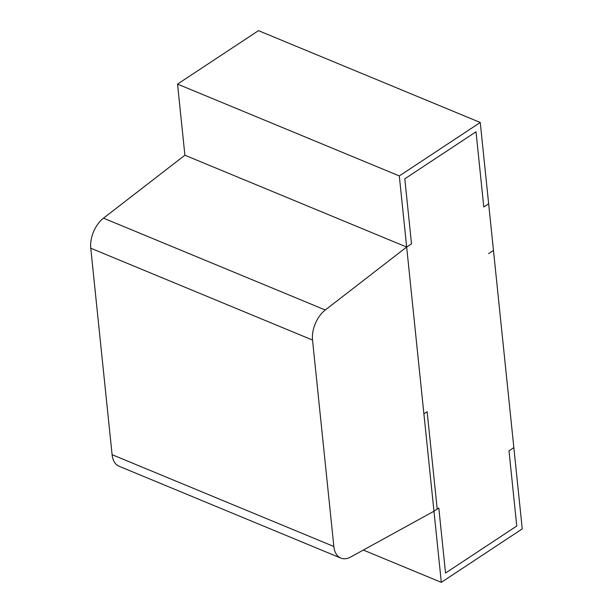 <?xml version="1.0" encoding="UTF-8"?>
<svg xmlns="http://www.w3.org/2000/svg" width="613" height="613" viewBox="0 0 613 613"><rect width="100%" height="100%" fill="white"/><g stroke="black" fill="none" stroke-linecap="round" stroke-linejoin="round"><path stroke-width="0.92" d="M312.523 340.046L90.755 248.211A24.106 14.574 -67.5 0 1 103.505 218.159L184.896 155.219L406.664 247.054L399.308 175.931L177.54 84.096L184.896 155.219L406.664 247.054L325.273 309.994A24.106 14.574 112.5 0 0 312.523 340.046L333.855 546.497A24.106 14.574 112.5 0 0 340.82 558.083A24.106 14.574 112.5 0 0 350.797 556.949L433.958 511.227L438.816 508.016L445.536 573.048L516.759 526.015L508.989 450.831L513.847 447.62L522.245 528.904L441.314 582.35L363.333 550.06M90.755 248.211L112.095 454.67L333.855 546.497M184.896 155.219L406.664 247.054L441.314 582.35M340.82 558.083L119.052 466.248A24.106 14.574 -67.5 0 1 112.095 454.67M406.664 247.054L411.515 243.844L404.795 178.82L476.017 131.787L483.787 206.972L488.645 203.769L513.847 447.62L508.989 450.831L516.759 526.015L445.536 573.048L438.816 508.016L433.958 511.227L423.897 413.852L427.138 411.714L437.199 509.089L433.958 511.227L406.664 247.054L411.515 243.844L404.795 178.82L476.017 131.787L483.787 206.972L488.645 203.769L480.247 122.485L399.308 175.931M177.54 84.096L258.479 30.65L480.247 122.485M488.607 253.629L493.465 250.426M103.505 218.159L325.273 309.994"/></g></svg>
